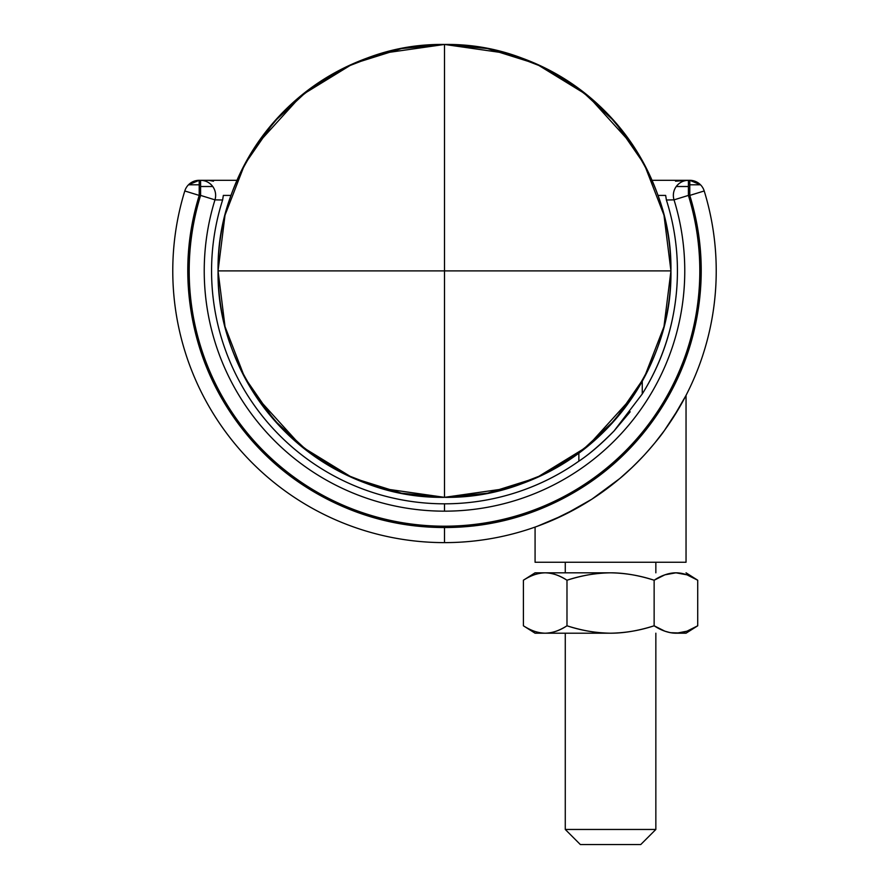 <?xml version="1.0" encoding="UTF-8"?>
<svg xmlns="http://www.w3.org/2000/svg" width="889" height="889" viewBox="0 0 889 889"><rect width="100%" height="100%" fill="white"/><g stroke="black" fill="none" stroke-linecap="round" stroke-linejoin="round"><path stroke-width="1.33" d="M675.651 299.637C671.428 333.531 660.305 364.968 642.258 393.96L614.021 430.998C601.186 444.167 589.463 454.223 578.861 461.169L578.861 453.223L578.861 461.169A232.929 232.929 0 0 1 444.5 503.819L444.5 511.164L444.5 503.819A232.929 232.929 0 0 1 222.617 200.003L214.971 199.858A240.274 240.274 0 0 0 444.5 511.164A240.274 240.274 0 0 0 674.029 199.858A15.091 15.035 -90 0 1 688.397 180.311C683.374 180.445 679.329 182.512 676.251 186.512L688.397 186.512L688.397 180.311L675.507 181.189L680.485 180.311L652.037 180.311L688.397 180.311L688.397 195.413L688.397 186.512L676.251 186.512A15.091 15.035 90 0 0 674.029 199.858L688.397 195.413C700.388 234.151 702.999 273.501 696.231 313.484C689.464 353.466 674.051 389.771 649.992 422.408C625.934 455.046 595.808 480.505 559.614 498.785C523.421 517.065 485.05 526.199 444.5 526.199C403.95 526.199 365.579 517.065 329.386 498.785C293.192 480.505 263.066 455.046 239.008 422.408C214.949 389.771 199.536 353.466 192.769 313.484C186.001 273.501 188.612 234.151 200.603 195.413L214.971 199.858A15.091 15.035 -90 0 0 212.749 186.512L200.603 186.512L200.603 195.413L199.214 195.413L199.214 184.79L188.49 184.79A15.091 15.091 0 0 0 184.79 190.968L199.214 195.413L184.79 190.968A271.734 271.734 0 0 0 444.5 542.623L444.5 527.533A256.632 256.632 0 0 1 199.214 195.413C187.235 234.329 184.668 273.868 191.513 314.006C198.358 354.155 213.871 390.604 238.063 423.353C262.255 456.113 292.525 481.66 328.886 500.007C365.235 518.354 403.773 527.533 444.5 527.533C485.227 527.533 523.765 518.354 560.114 500.007C596.475 481.66 626.745 456.113 650.937 423.353C675.129 390.604 690.642 354.155 697.487 314.006C704.332 273.868 701.765 234.329 689.786 195.413L704.21 190.968A15.091 15.091 0 0 0 700.51 184.79L689.786 184.79L689.786 195.413L688.397 195.413L689.786 195.413L689.786 180.311L688.397 180.311L692.62 180.589M655.849 441.689L664.383 430.554C661.005 435.654 654.337 443.811 644.369 454.99C634.201 465.647 626.023 473.47 619.844 478.482L591.93 499.151L564.082 514.898L537.112 526.355M672.817 418.23L686.041 395.383L686.041 562.248L535.078 562.248L535.078 527.088L535.078 562.248L686.041 562.248L686.041 395.383L679.274 407.707L664.383 430.543L679.252 407.751L664.383 430.554L654.982 442.744M698.332 182.967L700.51 184.79A15.091 15.091 0 0 1 704.21 190.968A271.734 271.734 0 0 1 444.5 542.623A271.734 271.734 0 0 1 184.79 190.968A15.091 15.091 0 0 1 199.214 180.311L236.963 180.311L208.515 180.311L213.493 181.189L208.515 180.311L199.214 180.311L199.214 195.413L200.603 195.413L200.603 180.311A15.091 15.035 90 0 1 214.971 199.858L222.617 200.003L223.339 195.413L230.996 195.413L223.339 195.413L222.617 200.003L223.339 195.391M642.258 393.96L642.258 381.259L642.258 393.96A232.929 232.929 0 0 0 666.383 200.003L674.029 199.858L666.383 200.003L674.029 199.858L666.383 200.003L665.661 195.413L666.383 200.003M630.168 411.796L614.021 430.998C600.286 444.811 588.562 454.868 578.861 461.169C559.203 475.048 537.912 485.627 514.987 492.906M658.004 195.413L665.661 195.413L658.004 195.413M552.058 520.432L577.683 507.752M591.93 499.151L605.876 489.517M619.844 478.482L632.368 467.214M680.73 405.173L679.263 407.729M535.078 527.088L542.968 524.154M553.891 519.621L564.115 514.875M662.172 433.565L664.383 430.554M188.49 184.79L199.214 184.79L199.214 180.311L188.49 184.79M689.786 180.311A15.091 15.091 0 0 1 700.51 184.79L689.786 180.311L689.786 184.79L700.51 184.79M444.5 527.533L444.5 542.623A271.734 271.734 0 0 0 704.21 190.968L689.786 195.413A256.632 256.632 0 0 1 444.5 527.533M208.948 180.323L212.06 180.756M213.493 181.189L208.515 180.311M200.603 186.512L212.749 186.512C209.671 182.512 205.626 180.445 200.603 180.311L200.603 186.512M214.971 199.858L200.603 195.413A255.31 255.31 0 0 0 444.5 526.199A255.31 255.31 0 0 0 688.397 195.413L674.029 199.858A240.274 240.274 0 0 1 444.5 511.164A240.274 240.274 0 0 1 214.971 199.858M680.485 180.311L675.507 181.189M565.271 829.459L655.849 829.459L655.849 633.201L655.849 829.459L565.271 829.459L580.361 844.55L640.747 844.55L655.849 829.459L640.747 844.55L580.361 844.55L565.271 829.459L565.271 633.201L565.271 829.459M676.618 633.19L686.975 631.19L697.721 625.789L697.721 580.228L686.975 574.827L675.929 572.816C682.674 572.816 689.931 575.283 697.721 580.228L686.041 572.816L697.721 580.228L697.721 625.789C689.931 630.734 682.674 633.201 675.929 633.201C669.184 633.201 661.927 630.734 654.137 625.789L654.137 580.228C638.569 575.283 624.045 572.816 610.554 572.816L535.078 572.816L523.399 580.228C530.5 575.516 537.756 573.038 545.19 572.816C537.756 573.038 530.489 575.505 523.399 580.228C531.189 575.283 538.445 572.816 545.19 572.816C551.936 572.816 559.192 575.283 566.982 580.228L566.982 625.789L566.982 580.228C582.551 575.283 597.075 572.816 610.554 572.816C624.045 572.816 638.569 575.283 654.137 580.228L654.137 625.789C638.569 630.734 624.045 633.201 610.554 633.201C597.075 633.201 582.551 630.734 566.982 625.789C559.192 630.734 551.936 633.201 545.19 633.201L535.078 633.201L523.399 625.789C530.489 630.512 537.756 632.99 545.19 633.201C538.445 633.201 531.189 630.734 523.399 625.789L523.399 580.228L523.399 625.789L535.078 633.201L545.19 633.201C537.756 632.979 530.5 630.512 523.399 625.789M655.849 572.816L655.849 562.248L655.849 572.816M565.271 562.248L565.271 572.816L565.271 562.248M654.137 580.228C661.927 575.283 669.184 572.816 675.929 572.816C668.484 573.038 661.227 575.505 654.137 580.228C639.969 575.527 625.445 573.061 610.554 572.816C595.708 573.049 581.184 575.516 566.982 580.228C581.184 575.516 595.708 573.049 610.554 572.816C625.445 573.061 639.969 575.527 654.137 580.228L664.883 574.827L675.907 572.816C683.363 573.038 690.631 575.505 697.721 580.228M610.554 572.816L545.19 572.816C552.625 573.038 559.892 575.505 566.982 580.228C559.881 575.516 552.625 573.038 545.19 572.816L535.078 572.816M545.19 633.201L610.554 633.201C595.708 632.968 581.184 630.501 566.982 625.789C559.892 630.512 552.625 632.99 545.19 633.201C552.625 632.979 559.881 630.512 566.982 625.789C581.184 630.501 595.708 632.968 610.554 633.201C625.445 632.957 639.969 630.49 654.137 625.789C661.227 630.512 668.484 632.99 675.929 633.201L686.041 633.201L670.362 632.69L664.883 631.19L654.137 625.789C639.969 630.49 625.445 632.957 610.554 633.201L545.19 633.201M686.041 633.201L697.721 625.789C690.631 630.512 683.363 632.99 675.929 633.201M255.654 395.849L301.627 446.567L352.7 477.893L401.528 493.217L444.5 497.34L381.092 488.283L345.276 474.437L308.639 452.045L273.89 419.786L244.697 377.458L225.028 326.63L218.061 270.889L225.028 215.149L244.697 164.332L273.89 122.004L308.639 89.733L345.276 67.353L381.092 53.507L444.5 44.45L444.5 270.889L670.939 270.889C671.717 213.104 649.615 159.731 604.62 110.769C555.669 65.786 502.296 43.672 444.5 44.45L401.528 48.562L352.7 63.897L301.627 95.212L255.654 145.929M633.346 145.929L587.373 95.212L536.3 63.897L487.472 48.562L444.5 44.45C386.704 43.672 333.331 65.786 284.38 110.769C239.385 159.731 217.283 213.104 218.061 270.889L444.5 270.889L444.5 44.45L507.908 53.507L543.724 67.353L580.361 89.733L615.11 122.004L644.303 164.332L663.972 215.149L670.939 270.889L663.972 326.63L644.303 377.458L615.11 419.786L580.361 452.045L543.724 474.437L507.908 488.283L444.5 497.34L444.5 270.889L218.061 270.889C217.283 328.686 239.385 382.059 284.38 431.009C333.331 476.004 386.704 498.118 444.5 497.34C502.296 498.118 555.669 476.004 604.62 431.009C649.615 382.059 671.717 328.686 670.939 270.889L444.5 270.889L444.5 497.34L487.472 493.217L536.3 477.893L587.373 446.567L633.346 395.849M444.5 497.34C474.526 497.34 503.418 491.595 531.155 480.104C558.903 468.603 583.384 452.245 604.62 431.009C625.856 409.785 642.214 385.293 653.704 357.545C665.194 329.808 670.939 300.927 670.939 270.889C670.939 240.863 665.194 211.982 653.704 184.234C642.214 156.497 625.856 132.005 604.62 110.769C583.384 89.545 558.903 73.176 531.155 61.685C503.418 50.195 474.526 44.45 444.5 44.45C414.474 44.45 385.582 50.195 357.845 61.685C330.097 73.176 305.616 89.545 284.38 110.769C263.144 132.005 246.786 156.497 235.296 184.234C223.806 211.982 218.061 240.863 218.061 270.889C218.061 300.927 223.806 329.808 235.296 357.545C246.786 385.293 263.144 409.785 284.38 431.009C305.616 452.245 330.097 468.603 357.845 480.104C385.582 491.595 414.474 497.34 444.5 497.34"/></g></svg>
